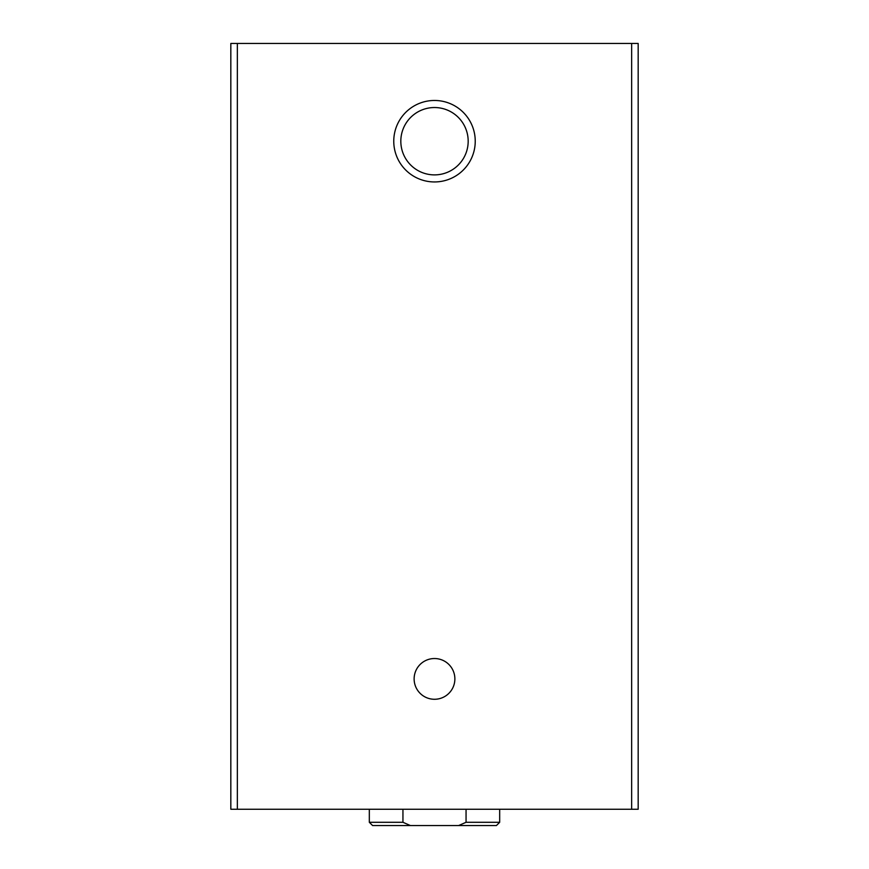 <?xml version="1.0" encoding="UTF-8"?>
<svg xmlns="http://www.w3.org/2000/svg" width="869" height="869" viewBox="0 0 869 869"><rect width="100%" height="100%" fill="white"/><g stroke="black" fill="none" stroke-linecap="round" stroke-linejoin="round"><path stroke-width="1.3" d="M230.828 43.45L230.828 809.256L638.172 809.256L638.172 43.45L230.828 43.45M434.5 181.947A40.734 40.734 0 0 0 469.781 120.845A40.734 40.734 0 0 0 399.219 120.845A40.734 40.734 0 0 0 434.5 181.947M434.5 699.273A20.367 20.367 0 0 0 452.141 668.717A20.367 20.367 0 0 0 416.859 668.717A20.367 20.367 0 0 0 434.5 699.273M434.5 174.886A33.674 33.674 0 0 0 463.666 124.376A33.674 33.674 0 0 0 405.334 124.376A33.674 33.674 0 0 0 434.5 174.886M410.385 825.55L402.944 822.291L369.325 822.291L372.584 825.55L496.416 825.55L499.675 822.291L499.675 809.256M458.615 825.55L466.056 822.291L499.675 822.291M369.325 822.291L369.325 809.256M402.944 822.291L402.944 809.256M466.056 822.291L466.056 809.256M631.654 43.45L631.654 809.256M237.346 43.45L237.346 809.256"/></g></svg>
